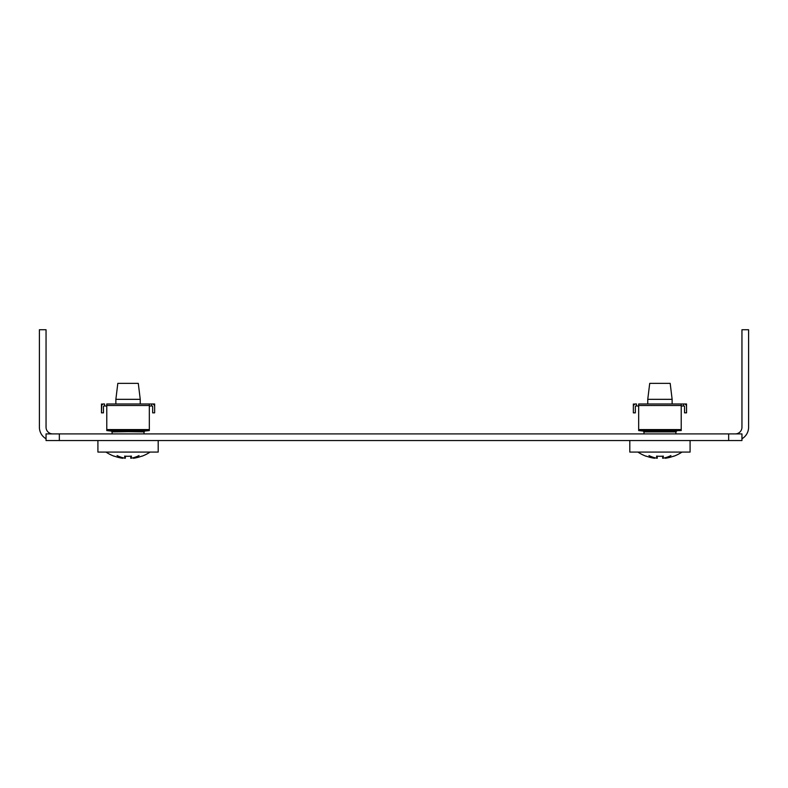 <?xml version="1.0" encoding="UTF-8"?>
<svg xmlns="http://www.w3.org/2000/svg" width="788" height="788" viewBox="0 0 788 788"><rect width="100%" height="100%" fill="white"/><g stroke="black" fill="none" stroke-linecap="round" stroke-linejoin="round"><path stroke-width="1.18" d="M728.654 433.902L741.951 433.902L741.951 440.551L728.654 440.551L728.654 433.902L59.346 433.902L59.346 440.551L46.049 440.551L46.049 433.902L59.346 433.902M728.654 440.551L59.346 440.551M735.303 433.902A6.649 6.649 0 0 0 741.951 427.254L741.951 329.739L748.6 329.739L748.6 427.254A13.297 13.297 0 0 1 741.951 438.768M46.049 438.768A13.297 13.297 0 0 1 39.4 427.254L39.4 329.739L46.049 329.739L46.049 427.254A6.649 6.649 0 0 0 52.697 433.902M158.191 440.551L158.191 452.076L97.909 452.076L97.909 440.551M690.091 440.551L690.091 452.076L629.809 452.076L629.809 440.551M115.866 399.329L117.816 383.372L138.284 383.372L140.244 399.329L115.866 399.329L115.866 403.978M140.244 399.329L140.244 403.978M125.331 456.183L125.331 458.252A39.656 13.101 -90 0 1 125.282 458.261A39.656 13.101 -90 0 0 125.331 458.252A39.833 3.467 -90 0 1 124.612 456.124A37.45 37.45 0 0 0 131.488 456.124A39.833 3.467 90 0 1 130.769 458.252A39.656 13.101 90 0 0 130.818 458.261A39.794 32.791 -90 0 0 139.043 455.562A39.794 22.547 90 0 1 133.389 458.261A39.656 37.43 90 0 0 133.546 458.252A39.833 39.676 -90 0 0 141.791 456.124L141.791 456.282A39.892 39.892 0 0 0 150.104 452.076M122.711 457.72L122.711 458.261A39.656 37.43 -90 0 1 122.554 458.252A39.656 37.43 -90 0 0 122.711 458.261A39.794 22.547 -90 0 1 117.057 455.562A39.794 32.791 90 0 0 125.282 458.261M105.996 452.076A39.892 39.892 0 0 0 114.309 456.282L114.309 456.124A39.833 39.676 90 0 0 122.554 458.252M133.546 458.252A39.656 37.43 90 0 1 133.389 458.261L133.389 457.72M130.818 458.261A39.656 13.101 90 0 1 130.769 458.252L130.769 456.183M647.756 399.329L649.716 383.372L670.184 383.372L672.134 399.329L647.756 399.329L647.756 403.978M672.134 399.329L672.134 403.978M657.231 456.183L657.231 458.252A39.656 13.101 -90 0 1 657.182 458.261A39.656 13.101 -90 0 0 657.231 458.252A39.833 3.467 -90 0 1 656.512 456.124A37.45 37.45 0 0 0 663.388 456.124A39.833 3.467 90 0 1 662.669 458.252A39.656 13.101 90 0 0 662.718 458.261A39.794 32.791 -90 0 0 670.943 455.562A39.794 22.547 90 0 1 665.289 458.261A39.656 37.43 90 0 0 665.446 458.252A39.833 39.676 -90 0 0 673.691 456.124L673.691 456.282A39.892 39.892 0 0 0 682.004 452.076M654.611 457.72L654.611 458.261A39.656 37.43 -90 0 1 654.454 458.252A39.656 37.43 -90 0 0 654.611 458.261A39.794 22.547 -90 0 1 648.957 455.562A39.794 32.791 90 0 0 657.182 458.261M637.896 452.076A39.892 39.892 0 0 0 646.209 456.282L646.209 456.124A39.833 39.676 90 0 0 654.454 458.252M665.446 458.252A39.656 37.43 90 0 1 665.289 458.261L665.289 457.72M662.718 458.261A39.656 13.101 90 0 1 662.669 458.252L662.669 456.183M144.381 431.41L111.719 431.41L144.381 431.41L144.125 431.903A1.99 1.99 0 0 0 144.007 432.573L144.007 433.902L144.007 432.573A1.99 1.99 0 0 1 144.125 431.903L144.381 431.41A1.99 1.99 0 0 1 144.687 431.075L145.553 430.573L106.774 430.573L106.774 405.495L149.326 405.495L149.326 403.988L106.764 403.978L106.774 405.495L149.326 405.495L149.326 403.988L152.094 403.978A2.551 2.551 0 0 1 154.645 406.529L154.645 412.843L152.655 412.843L152.655 406.529A0.552 0.552 0 0 0 152.094 405.978L149.326 406.007L151.523 405.978L151.523 403.978L152.094 403.978A2.551 2.551 0 0 1 154.645 406.529L154.645 403.978L106.764 403.978L106.774 430.573L149.326 430.573L110.547 430.573L111.413 431.075A1.99 1.99 0 0 1 111.719 431.41L111.975 431.903A1.99 1.99 0 0 1 112.093 432.573L112.093 433.902L112.093 432.573A1.99 1.99 0 0 0 111.975 431.903L144.381 431.41A1.99 1.99 0 0 1 144.687 431.075L149.326 430.573L149.326 429.578L106.774 429.578L149.326 429.578L149.326 405.495L149.326 430.573L106.774 430.573L111.413 431.075A1.99 1.99 0 0 1 111.719 431.41L144.125 431.883M104.006 403.978A2.551 2.551 0 0 0 101.455 406.529L101.455 412.843L101.682 405.465L101.455 412.843L103.455 412.843L103.455 406.529A0.552 0.552 0 0 1 104.006 405.978A0.552 0.552 0 0 0 103.652 406.096A0.552 0.552 0 0 1 104.006 405.978L106.774 406.007L104.006 405.978A0.552 0.552 0 0 0 103.455 406.529L103.455 412.843L101.455 412.843L101.455 406.529A2.551 2.551 0 0 1 104.006 403.978L102.637 403.978M101.455 405.978L101.455 403.978L101.455 405.978M151.099 403.978L149.336 403.978L151.099 403.978M686.545 406.529L686.545 412.843L684.545 412.843L684.545 406.529A0.552 0.552 0 0 0 683.994 405.978L681.226 406.007L683.423 405.978L683.423 403.978L683.994 403.978A2.551 2.551 0 0 1 686.545 406.529L686.545 412.843L684.545 412.843L684.545 406.529A0.552 0.552 0 0 0 683.994 405.978L683.423 405.978L683.423 403.978L683.994 403.978A2.551 2.551 0 0 1 686.545 406.529L686.545 412.843M675.966 432.09L675.907 432.573A1.99 1.99 0 0 1 676.025 431.903L676.281 431.41A1.99 1.99 0 0 1 676.587 431.075L677.453 430.573L638.674 430.573L638.674 405.495L681.226 405.495L681.226 403.988L638.664 403.978L638.674 405.495L681.226 405.495L681.226 403.988L686.545 403.978L686.545 405.978L686.545 403.978L638.664 403.978L638.674 430.573L681.226 430.573L642.447 430.573L643.313 431.075A1.99 1.99 0 0 1 643.619 431.41L643.875 431.903A1.99 1.99 0 0 1 643.993 432.573L643.993 433.902L643.993 432.573A1.99 1.99 0 0 0 643.875 431.903L643.619 431.41A1.99 1.99 0 0 0 643.313 431.075L638.674 430.573L681.226 430.573L681.226 429.578L638.674 429.578L681.226 429.578L681.226 405.495L681.226 430.573L643.313 431.075L676.587 431.075A1.99 1.99 0 0 0 676.281 431.41L643.619 431.41L676.281 431.41L643.875 431.903L676.025 431.903A1.99 1.99 0 0 0 675.907 432.573L675.966 432.09M635.906 403.978A2.551 2.551 0 0 0 633.355 406.529L633.355 412.843L635.345 412.843L635.345 406.529A0.552 0.552 0 0 1 635.906 405.978A0.552 0.552 0 0 0 635.552 406.096A0.552 0.552 0 0 1 635.906 405.978L638.674 406.007L635.906 405.978A0.552 0.552 0 0 0 635.345 406.529L635.345 412.843L633.355 412.843L633.355 406.529A2.551 2.551 0 0 1 635.906 403.978L634.537 403.978M633.355 405.978L633.355 403.978L633.355 405.978M682.999 403.978L681.236 403.978L682.999 403.978M675.907 433.902L675.907 432.573L675.907 433.902M154.645 412.843L154.645 406.529L154.645 412.843L152.655 412.843L152.655 406.529A0.552 0.552 0 0 0 152.094 405.978L151.523 405.978L151.523 403.978L154.645 403.978L154.586 405.978M144.687 431.075L111.413 431.075L144.687 431.075M152.655 406.529L152.094 405.978M684.545 406.529L683.994 405.978M104.577 405.978L104.577 403.978L104.577 405.978M636.477 405.978L636.477 403.978L636.477 405.978"/></g></svg>
